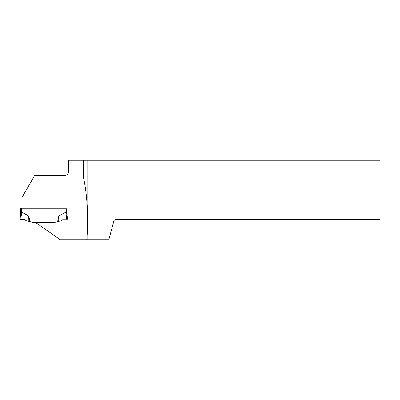 <?xml version="1.0" encoding="UTF-8"?>
<svg xmlns="http://www.w3.org/2000/svg" width="400" height="400" viewBox="0 0 400 400"><rect width="100%" height="100%" fill="white"/><g stroke="black" fill="none" stroke-linecap="round" stroke-linejoin="round"><path stroke-width="0.6" d="M57.94 221.575L54.17 222.52L35.67 222.52L60.235 239.72L86.76 239.72C88.625 218.425 87.285 193.835 83.335 176.96L33.815 176.96L21.905 197.59L21.905 208.835L20.595 208.78L20.595 214.825L21.675 212.2L28.715 215.935L29.965 221.65L33.405 222.505L54.17 222.505L57.605 221.65L58.86 215.935L65.895 212.195L66.265 212.65L66.265 208.835M21.905 208.835L66.975 208.835L66.975 214.825L66.265 212.65M20.595 208.78L21.905 208.53M20.595 208.565L20.595 214.825M57.605 221.65L61.66 220.675L62.605 219.73L66.815 219.745L65.895 212.2M58.68 221.415L58.86 215.935M66.975 208.835L66.975 214.86L67.4 218.305M66.975 214.84L66.925 214.425M67.57 219.705L66.815 219.745M20.645 214.425L20 219.705L24.97 219.73L20 219.705L20.13 219.38L24.97 219.38L25.91 220.675L29.965 221.65M28.89 221.415L28.715 215.935M20.755 219.745L21.675 212.2M20 219.705L20.595 214.595M88.98 160.28L88.98 239.72L108.84 239.72L113.955 220.635L115.145 219.445L380 219.445L380 160.28L68.76 160.28L68.76 170.73C68.71 173.375 67.44 174.955 64.955 175.48L34.67 175.48L33.815 176.96M83.335 160.28L83.335 176.96M88.98 239.72L86.76 239.72M87.79 160.28L87.79 239.72M21.31 212.65L21.31 208.815M20.645 214.175L20 219.405"/></g></svg>
